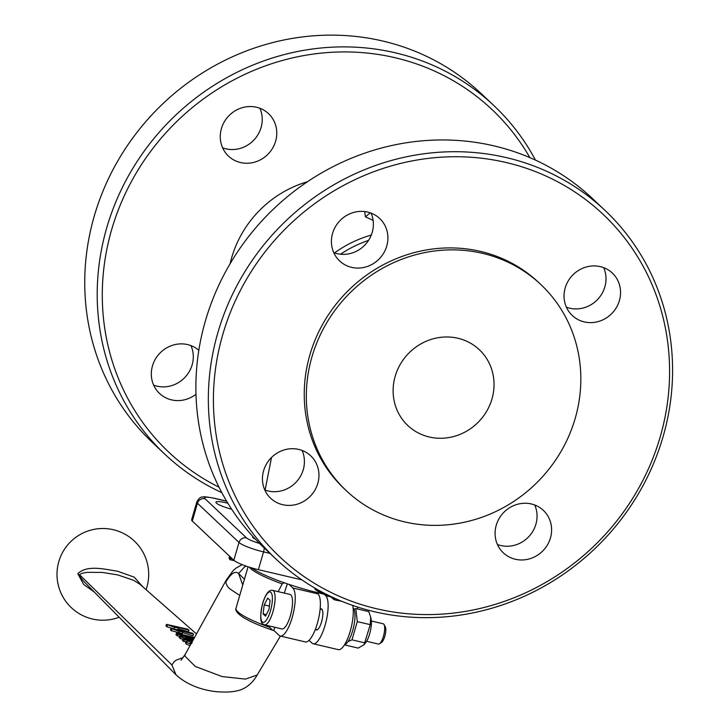 <?xml version="1.0" encoding="UTF-8"?>
<svg xmlns="http://www.w3.org/2000/svg" width="728" height="728" viewBox="0 0 728 728"><rect width="100%" height="100%" fill="white"/><g stroke="black" fill="none" stroke-linecap="round" stroke-linejoin="round"><path stroke-width="1.09" d="M364.673 211.548L365.42 216.817L373.109 220.384M142.943 586.941L134.189 577.122L117.599 571.253C104.868 569.269 87.078 564.573 77.796 573.719L83.711 584.52L94.267 592.01M79.398 574.583L171.899 664.964L176.049 674.856L83.875 581.49L80.744 577.714L79.398 574.583L82.319 573.209L87.096 572.345L102.275 572.417L117.809 574.929L133.552 580.252L139.867 584.238L196.478 633.942M181.008 660.241L185.24 654.272L226.153 580.252L225.662 582.418C230.785 573.509 235.099 570.534 238.611 573.5L244.453 579.197M404.577 521.885A141.733 133.16 -46.7 0 1 346.328 490.727A141.733 133.16 -46.7 0 1 325.689 324.561A141.733 133.16 -46.7 0 1 482.582 253.362A141.733 133.16 -46.7 0 1 540.831 284.521A141.733 133.16 -46.7 0 1 561.47 450.687A141.733 133.16 -46.7 0 1 404.577 521.885M346.328 490.727L344.253 488.77A141.733 133.16 -46.7 0 1 323.614 322.595A141.733 133.16 -46.7 0 1 480.507 251.406A141.733 133.16 -46.7 0 1 538.747 282.564L540.831 284.521M255.455 539.248A14.587 2.393 -163.8 0 1 252.643 536.836A14.587 2.393 -163.8 0 1 252.916 536.527M231.659 509.227A14.587 2.393 -163.8 0 1 215.925 502.202A14.587 2.393 -163.8 0 1 226.299 502.839A14.587 2.393 -163.8 0 1 227.864 503.23M566.384 307.18A29.184 27.418 133.3 0 0 604.85 286.905A29.184 27.418 133.3 0 0 603.676 267.649M565.201 287.915A29.184 27.418 -46.7 0 1 612.321 273.046A29.184 27.418 -46.7 0 1 619.391 300.619A29.184 27.418 -46.7 0 1 572.281 315.497A29.184 27.418 -46.7 0 1 565.201 287.915M264.792 489.971A29.184 27.418 133.3 0 0 303.257 469.697A29.184 27.418 133.3 0 0 302.084 450.441M263.609 470.707A29.184 27.418 -46.7 0 1 310.729 455.837A29.184 27.418 -46.7 0 1 317.799 483.41A29.184 27.418 -46.7 0 1 270.689 498.289A29.184 27.418 -46.7 0 1 263.609 470.707M497.433 544.517A29.184 27.418 133.3 0 0 535.899 524.242A29.184 27.418 133.3 0 0 534.716 504.986M496.25 525.252A29.184 27.418 -46.7 0 1 543.37 510.383A29.184 27.418 -46.7 0 1 550.441 537.965A29.184 27.418 -46.7 0 1 503.321 552.834A29.184 27.418 -46.7 0 1 496.25 525.252M333.743 252.634A29.184 27.418 133.3 0 0 372.217 232.359A29.184 27.418 133.3 0 0 371.034 213.095M332.569 233.369A29.184 27.418 -46.7 0 1 379.679 218.491A29.184 27.418 -46.7 0 1 386.75 246.073A29.184 27.418 -46.7 0 1 339.639 260.952A29.184 27.418 -46.7 0 1 332.569 233.369M276.003 559.049L263.536 547.292A239.685 225.189 -46.7 0 1 228.638 266.275A239.685 225.189 -46.7 0 1 493.966 145.873A239.685 225.189 -46.7 0 1 592.465 198.562L604.923 210.319A239.685 225.189 133.3 0 0 506.433 157.63A239.685 225.189 133.3 0 0 241.095 278.032A239.685 225.189 133.3 0 0 276.003 559.049A239.685 225.189 133.3 0 0 374.501 611.738A239.685 225.189 133.3 0 0 639.83 491.336A239.685 225.189 133.3 0 0 604.923 210.319M506.324 162.553A235.517 221.276 -46.7 0 1 660.187 436.936A235.517 221.276 -46.7 0 1 376.685 608.772A235.517 221.276 -46.7 0 1 222.814 334.389A235.517 221.276 -46.7 0 1 506.324 162.553M491.964 398.971A52.107 48.958 -46.7 0 1 407.826 425.525A52.107 48.958 -46.7 0 1 395.195 376.276A52.107 48.958 -46.7 0 1 479.333 349.722A52.107 48.958 -46.7 0 1 491.964 398.971M529.875 157.63A235.517 221.276 133.3 0 0 395.186 57.74A235.517 221.276 133.3 0 0 120.202 205.187A235.517 221.276 133.3 0 0 219.019 487.196M535.49 160.124A239.685 225.189 133.3 0 0 493.793 105.496A239.685 225.189 133.3 0 0 395.295 52.807A239.685 225.189 133.3 0 0 129.966 173.209A239.685 225.189 133.3 0 0 164.865 454.226A239.685 225.189 133.3 0 0 221.84 492.665M493.793 105.496L481.335 93.748A239.685 225.189 133.3 0 0 382.837 41.05A239.685 225.189 133.3 0 0 117.499 161.452A239.685 225.189 133.3 0 0 152.407 442.469L164.865 454.226M221.43 128.547A29.184 27.418 -46.7 0 1 268.55 113.677A29.184 27.418 -46.7 0 1 275.621 141.25A29.184 27.418 -46.7 0 1 228.51 156.129A29.184 27.418 -46.7 0 1 221.43 128.547M222.613 147.811A29.184 27.418 133.3 0 0 261.079 127.537A29.184 27.418 133.3 0 0 259.905 108.272M195.969 394.267A29.184 27.418 -46.7 0 1 159.55 393.466A29.184 27.418 -46.7 0 1 152.48 365.884A29.184 27.418 -46.7 0 1 198.817 350.305M153.663 385.148A29.184 27.418 133.3 0 0 192.128 364.874A29.184 27.418 133.3 0 0 190.945 345.618M229.502 556.137L229.238 557.02A79.197 12.986 16.2 0 0 229.784 559.55L234.598 560.851M315.688 588.552L315.415 589.507A10.419 1.711 16.2 0 0 323.887 593.038M316.307 590.235A22.386 13.368 113.3 0 1 315.834 589.871A22.386 13.368 113.3 0 1 315.415 589.507A22.386 21.085 78.4 0 1 314.915 589.034L315.142 588.233M314.933 588.115L314.787 588.615A10.419 1.711 16.2 0 0 314.915 589.034M278.205 591.673L282.191 583.874L284.148 582.755M284.284 593.092A145.9 43.871 103.2 0 1 287.387 583.874M315.597 629.338A10.838 3.258 -76.8 0 0 316.371 629.947A10.838 3.258 -76.8 0 0 321.549 621.94A10.838 3.258 -76.8 0 0 321.321 608.845A10.838 3.258 -76.8 0 0 320.356 609.045M251.479 567.822A60.442 9.91 16.2 0 0 289.071 584.438A60.442 9.91 16.2 0 0 316.371 592.365L317.99 593.884A25.007 7.517 -76.8 0 1 317.909 621.394A25.007 7.517 -76.8 0 1 305.396 641.932L280.235 636.026A25.007 7.517 -76.8 0 1 279.061 635.371L273.892 630.494L272.154 630.057C234.289 617.035 235.262 609.5 236.009 608.253A58.358 9.573 -163.8 0 0 269.569 627.309L269.642 626.053M272.727 630.221L269.569 627.309M344.481 644.835A19.174 5.769 -76.8 0 0 353.471 627.591A19.174 5.769 -76.8 0 0 353.153 608.035A19.174 5.769 -76.8 0 0 353.116 607.998M272.572 590.344L289.99 594.43A17.718 5.324 103.2 0 1 290.827 594.894A17.718 5.324 103.2 0 1 290.763 614.377A17.718 5.324 103.2 0 1 281.9 628.928L264.482 624.842A17.718 5.324 -76.8 0 0 272.945 611.757A17.718 5.324 -76.8 0 0 273.409 590.817A17.718 5.324 -76.8 0 0 272.572 590.344C268.923 589.616 265.611 593.948 262.635 603.339C258.495 622.722 262.044 623.969 264.482 624.842M371.353 621.002L383.192 623.778A10.419 3.13 103.2 0 1 383.683 624.051A10.419 3.13 103.2 0 1 384.029 624.524A10.419 3.13 103.2 0 1 383.865 634.643A10.419 3.13 103.2 0 1 379.516 643.78A10.419 3.13 103.2 0 1 378.433 644.071L366.594 641.295M370.67 617.098L371.116 619.273A14.378 4.322 103.2 0 1 365.62 642.733L364.073 644.717L370.261 624.651L370.67 617.098L368.759 611.611L355.792 608.572L357.293 621.612L351.997 639.848L347.957 641.614M345.409 644.389L345.19 645.054L358.158 648.093L364.073 644.717M353.972 609.245L355.792 608.572M351.997 639.848L364.965 642.888M357.293 621.612L370.261 624.651M379.516 643.78L381.672 642.287A8.372 2.521 -76.8 0 0 385.167 634.943A8.372 2.521 -76.8 0 0 385.303 626.808L384.029 624.524M265.502 616.17L263.099 613.913L264.2 604.877L267.695 598.116L270.088 600.373L268.996 609.409L265.502 616.17M266.284 614.65L263.099 613.913M264.2 604.877L269.396 606.096M289.071 584.438L292.829 587.987A25.007 7.517 -76.8 0 1 292.747 615.488A25.007 7.517 -76.8 0 1 280.235 636.026M316.371 592.365A60.442 9.91 16.2 0 0 320.356 593.32L321.521 593.593A8.336 1.365 -163.8 0 1 324.279 594.33A8.336 1.365 -163.8 0 1 330.612 596.842A8.336 1.365 -163.8 0 1 331.34 597.37L334.634 599.863A79.197 12.986 16.2 0 0 341.569 601.228M324.279 594.33L325.735 595.704A25.007 7.517 103.2 0 1 325.653 623.204A25.007 7.517 103.2 0 1 313.14 643.743A25.007 7.517 103.2 0 1 311.966 643.088L309.054 640.349M174.083 628.874L166.876 626.763L165.975 625.962L166.439 624.369L174.547 627.299L178.296 627.982L173.737 626.135L188.971 630.184L187.86 629.201L166.439 624.369M188.971 630.184L188.516 631.777L178.105 628.655M189.999 645.654L186.04 643.934L185.549 643.079L186.013 641.486L186.505 642.333L190.827 644.162M179.479 636.126L177.177 635.799L176.003 634.761L176.467 633.16L177.641 634.206L193.603 637.764L179.552 635.89L180.935 637.118L193.284 639.712M185.986 641.596L183.602 641.477L182.4 640.413L182.864 638.82L184.066 639.885L192.72 640.731M182.792 639.066L180.48 638.711L179.088 637.482L179.552 635.89M182.792 631.959L182.337 633.533L171.371 630.739L170.47 629.938L170.934 628.346L179.043 631.276L182.792 631.959L178.233 630.111L193.475 634.161L192.356 633.178L170.934 628.346M193.475 634.161L193.011 635.753L182.601 632.632M179.043 631.276L178.578 632.86M171.835 629.138L171.371 630.739M193.593 639.157L185.804 637.209L193.939 638.529M194.522 637.473L176.467 633.16M193.138 639.985L182.864 638.82M177.641 634.206L177.177 635.799M180.935 637.118L180.48 638.711M184.066 639.885L183.602 641.477M191.782 643.561L189.953 642.342M190.199 642.742L192.292 642.278L190.918 641.213L186.013 641.486M174.547 627.299L174.138 628.683M178.296 627.982L177.923 629.265M167.34 625.161L166.876 626.763M313.14 643.743L338.302 649.64A25.007 7.517 -76.8 0 0 349.504 633.56A25.007 7.517 -76.8 0 0 352.698 605.432M273.892 630.494A145.9 43.871 103.2 0 1 274.665 627.236M259.523 543.407A14.587 2.393 -163.8 0 1 246.528 537.901L204.987 498.707A14.587 2.393 -163.8 0 1 214.897 498.462A6.252 1.884 -76.8 0 0 214.605 498.298C206.798 496.86 202.885 496.441 202.848 497.033C200.728 496.724 198.708 498.38 196.797 501.992L191.637 519.765A20.839 3.422 16.2 0 0 192.292 521.039L233.843 560.232A20.839 3.422 16.2 0 0 258.385 569.669L301.847 579.852M370.27 212.822L365.42 216.808M225.671 582.418L227.436 586.395L229.52 588.643L239.721 595.468M246.246 566.138L244.381 567.067L238.611 573.491L242.761 585.012M176.049 674.856L176.176 674.983C186.332 684.065 199.454 689.598 215.552 691.6C228.456 692.765 237.947 691.673 244.026 688.315C249.231 685.658 253.626 681.208 257.184 674.983L280.407 636.072M340.54 254.227A112.376 105.578 -46.7 0 1 368.523 240.413M204.987 498.707A6.252 5.879 133.3 0 0 197.461 503.275L239.002 542.46A20.839 3.422 16.2 0 0 263.545 551.897L270.024 553.417M246.528 537.901A6.252 5.879 133.3 0 0 239.002 542.46L233.843 560.232M264.273 547.984A6.252 1.884 103.2 0 1 263.545 551.897L258.385 569.669M334.498 252.898A114.633 107.698 -46.7 0 1 371.289 235.062M307.462 181.736A106.297 99.863 133.3 0 0 231.668 257.703A106.297 99.863 133.3 0 0 230.103 263.754M230.503 557.084L229.784 559.55M249.367 567.176A58.358 9.573 16.2 0 0 282.191 583.874M270.488 610.819A15.634 4.705 103.2 0 1 262.289 621.949A15.634 4.705 103.2 0 1 262.699 603.466A15.634 4.705 103.2 0 1 270.898 592.337A15.634 4.705 103.2 0 1 270.488 610.819M185.24 654.272L184.839 656.046L195.322 666.475L221.994 676.549L245.482 679.106L257.184 674.983M183.256 657.511L176.494 660.005L174.192 661.606L171.899 664.964M317.99 593.884L292.829 587.987M330.612 596.842L325.735 595.704M186.505 642.333L186.04 643.934M331.504 596.805L331.34 597.37M333.988 597.952L333.551 599.462M320.493 592.847L320.356 593.32M335.053 598.434L334.634 599.863M231.386 557.912L230.785 559.95M196.797 501.992A20.839 3.422 16.2 0 0 197.461 503.275L192.292 521.039M214.897 498.462L226.654 501.219M265.101 490.08L271.508 457.484M357.876 607.152L357.348 608.945M146.064 589.68A45.855 45.855 0 0 0 113.313 529.72A45.855 45.855 0 0 0 58.204 563.891A45.855 45.855 0 0 0 119.146 617.217M322.094 609.454L320.138 608.99M317.344 629.747L315.388 629.283M248.066 566.757L236.009 608.253M242.196 564.637L236.072 568.058L233.096 570.634L226.144 580.234M315.834 589.871A22.959 22.959 0 0 0 327.627 594.931M214.605 498.298L226.59 501.11"/></g></svg>
